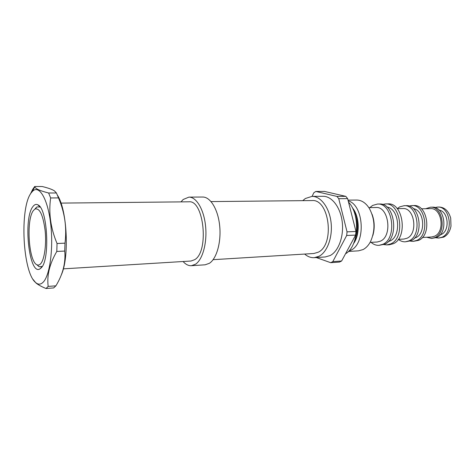 <?xml version="1.0" encoding="UTF-8"?>
<svg xmlns="http://www.w3.org/2000/svg" width="475" height="475" viewBox="0 0 475 475"><rect width="100%" height="100%" fill="white"/><g stroke="black" fill="none" stroke-linecap="round" stroke-linejoin="round"><path stroke-width="0.71" d="M372.269 214.807C374.567 221.463 374.811 228.196 372.988 234.994M370.09 242.393L377.197 242.013L380.493 241.116C392.766 235.986 388.669 206.233 375.963 207.51L368.849 207.634M369.811 207.623L372.626 205.426L377.483 204.06C392.724 202.546 397.593 238.254 382.832 244.304L378.955 245.349C376.123 245.468 373.492 244.471 371.052 242.339M378.955 245.349L384.78 244.192C399.558 238.153 394.689 202.522 379.436 204.03L377.483 204.06M388.265 241.609L390.011 240.956C401.737 236.17 399.249 208.353 387.036 207.124M383.865 244.595L386.887 244.898L390.782 243.859C405.614 237.85 400.74 202.445 385.427 203.941L382.434 204.458M386.887 244.898L389.375 244.756L393.276 243.717C408.132 237.72 403.257 202.409 387.921 203.906L385.427 203.941M398.299 239.347L403.934 239.056L407.01 238.248C418.332 233.658 414.58 207.415 402.848 208.555L397.207 208.667M397.237 208.667L399.665 206.892L404.059 205.711C417.97 204.375 422.382 235.505 408.928 240.873L405.347 241.805C402.848 241.917 400.508 241.092 398.335 239.347M405.347 241.805L410.958 240.76C424.424 235.404 420.013 204.345 406.083 205.675L404.059 205.711M414.443 238.165L415.857 237.637C426.229 233.516 424.199 209.992 413.392 208.691M410.174 241.098L413.036 241.389L416.634 240.457C430.136 235.125 425.725 204.256 411.754 205.58L408.928 206.073M413.036 241.389L418.629 240.35C432.149 235.024 427.732 204.226 413.755 205.55L411.754 205.58M422.406 237.476L431.448 237.013L434.447 236.253C445.437 231.942 441.833 207.563 430.433 208.632L421.378 208.816M426.681 237.257L431.555 238.426L436.572 237.512C448.685 232.809 444.731 206.013 432.185 207.183L430.445 207.213L425.665 208.733M431.555 238.426L434.827 237.601C446.933 232.893 442.979 206.043 430.445 207.213M440.016 234.917L441.15 234.496C450.175 230.993 448.531 211.375 439.132 210.11M435.949 237.773L438.651 238.052L441.934 237.233C454.07 232.554 450.122 205.918 437.546 207.082L434.868 207.551M438.651 238.052L443.65 237.144C447.515 235.19 449.962 231.509 450.989 226.1L450.704 218.12C448.643 211.06 444.832 207.367 439.262 207.047L437.546 207.082M348.11 200.129L356.707 200.04C361.617 200.112 365.845 202.92 369.384 208.472C375.054 219.302 375.446 230.316 370.565 241.52C368.553 245.349 366.029 248.045 363.001 249.595L358.518 250.836L348.43 251.453M348.745 251.121L350.645 250.343C365.958 243.99 364.135 205.271 348.341 200.872M348.822 202.427C360.341 214.92 358.649 245.462 346.168 253.412M347.629 198.615L355.965 231.479L355.609 235.083L346.685 235.487L347.041 231.853L338.74 198.687L347.629 198.615L345.8 196.353L324.532 191.437L315.81 191.449L313.827 192.755L312.099 196.371M341.614 261.001L332.803 261.624L330.701 262.693L339.5 262.063L341.614 261.001L355.609 235.083M355.965 231.479L347.041 231.853M332.803 261.624L346.685 235.487M330.701 262.693L316.261 257.545M315.81 191.449L336.923 196.412L338.74 198.687M314.236 257.676L325.238 256.957L330.155 255.544C338.527 251.287 344.025 236.36 342.208 221.801C340.462 207.219 331.847 196.133 323.071 196.3L312.051 196.371C320.738 196.199 329.282 207.409 331.027 222.152C332.838 236.877 327.4 251.964 319.105 256.257L314.236 257.676C310.852 257.854 307.663 256.648 304.659 254.066M312.051 196.371L305.383 198.491L302.753 200.652M213.115 259.677L313.838 253.502L318.149 252.237C335.077 244.75 329.371 198.651 311.95 200.563L211.042 201.584M191.366 265.703L205.117 264.807L209.392 263.304C216.677 258.685 221.386 242.013 219.664 225.661C218.001 209.285 210.342 196.846 202.7 197.036L188.919 197.119C196.407 196.929 203.929 209.523 205.574 226.106C207.284 242.66 202.688 259.534 195.558 264.195L191.366 265.703C188.45 265.84 185.695 264.444 183.095 261.511M188.919 197.119L183.202 199.476L180.963 201.887M63.323 268.85L190.986 261.03L194.697 259.677C209.285 251.56 203.9 199.666 188.878 201.804L60.984 203.098M57.463 195.261C67.254 209.808 69.528 257.753 61.198 275.156M58.496 197.903C64.79 212.634 66.957 227.721 64.986 243.17L64.737 251.067L56.804 251.447L57.036 243.497C50.629 228.154 48.498 212.972 50.641 197.95L58.496 197.903L56.436 192.981L54.435 190.873C52.173 189.394 48.094 187.946 42.204 186.515L34.705 186.497L32.722 189.323L30.234 194.376M33.137 279.526L35.928 282.946C38.125 284.798 41.491 286.651 46.016 288.503L53.675 287.927L55.896 285.831C62.866 274.408 65.811 262.817 64.737 251.067M64.986 243.17L57.036 243.497M56.436 192.981L48.622 192.998L50.641 197.95M55.896 285.831L48.183 286.401L46.016 288.503M48.622 192.998C39.989 190.808 35.382 188.729 34.794 186.764L34.705 186.497M35.732 282.625C22.669 272.769 19.433 207.931 31.142 192.933L32.478 191.33C39.015 184.448 47.642 198.419 50.611 223.262C53.669 248.021 49.887 275.844 43.053 282.31C40.66 284.638 38.22 284.739 35.732 282.625L35.928 282.946M48.183 286.401C46.758 275.423 49.632 263.773 56.804 251.447M32.953 206.548C34.461 204.523 36.076 203.941 37.798 204.814C47.524 207.979 50.326 260.14 41.129 267.906L40.078 268.791C29.218 276.598 22.853 218.595 32.953 206.548M40.12 207.023L36.985 206.916L35.334 208.477M36.997 264.789C28.625 261.814 25.929 219.296 33.476 210.467L35.008 209.024C39.627 207.783 42.993 214.842 45.095 230.215C46.598 244.376 44.46 259.754 40.589 263.815C39.431 265.05 38.238 265.377 36.997 264.789L39.122 266.748L42.239 266.422M36.902 264.741L39.122 266.748M345.8 196.353L336.923 196.412M353.537 243.616C360.27 234.662 359.605 216.048 352.248 207.599M372.05 214.219C374.579 221.261 374.834 228.392 372.81 235.6M353.008 209.148C359.017 217.508 359.581 233.249 354.178 242.013M355.152 215.092C357.509 221.962 357.752 228.908 355.894 235.933M32.478 191.33L34.794 186.764M39.894 206.892L37.798 204.814M35.008 209.024L36.985 206.916M42.02 266.57L40.078 268.791"/></g></svg>
